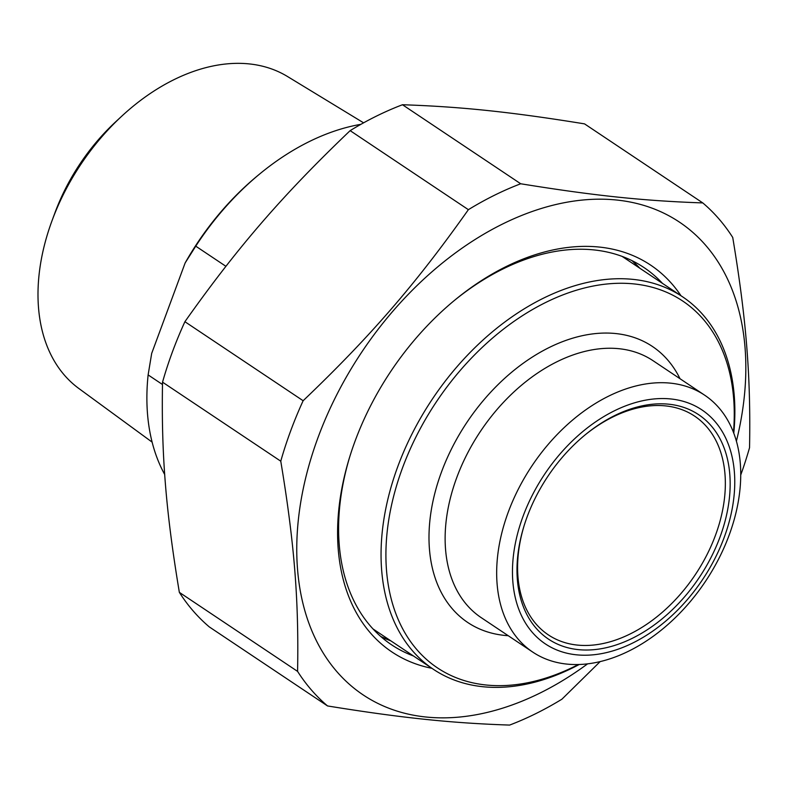 <?xml version="1.0" encoding="UTF-8"?>
<svg xmlns="http://www.w3.org/2000/svg" width="789" height="789" viewBox="0 0 789 789"><rect width="100%" height="100%" fill="white"/><g stroke="black" fill="none" stroke-linecap="round" stroke-linejoin="round"><path stroke-width="1.18" d="M297.581 671.39A314.288 211.935 123.8 0 0 327.543 705.948L209.312 626.92A314.288 211.935 -56.2 0 1 179.35 592.361L297.581 671.39C298.913 599.916 294.327 542.625 280.766 461.19L162.534 382.162A314.288 211.935 -56.2 0 1 172.456 351.795A314.288 211.935 -56.2 0 1 184.902 321.705L303.134 400.733A314.288 211.935 123.8 0 0 290.687 430.833A314.288 211.935 123.8 0 0 280.766 461.19M520.71 183.768A314.288 211.935 123.8 0 0 468.38 209.677L350.148 130.639A314.288 211.935 -56.2 0 1 402.479 104.74L520.71 183.768C594.373 195.711 643.992 200.919 702.772 202.911L584.541 123.873C510.877 111.939 461.249 106.722 402.479 104.74M740.703 475.096A314.288 211.935 123.8 0 0 749.55 447.659C750.881 376.185 746.295 318.894 732.734 237.459A314.288 211.935 123.8 0 0 702.772 202.911M327.543 705.948C401.207 717.882 450.835 723.099 509.615 725.081A314.288 211.935 123.8 0 0 561.936 699.182L600.104 661.646M350.148 130.639C282.6 195.159 237.558 247.233 184.902 321.705M162.534 382.162C161.212 453.636 165.789 510.937 179.35 592.361M303.134 400.733C370.682 336.222 415.714 284.139 468.38 209.677M736.384 441.238A284.405 191.786 123.8 0 0 601.504 199.183A284.405 191.786 123.8 0 0 318.164 437.175A284.405 191.786 123.8 0 0 351.805 686.381A284.405 191.786 123.8 0 0 587.549 663.884M413.426 655.955A226.956 153.046 -56.2 0 1 391.64 644.85A226.956 153.046 -56.2 0 1 349.833 456.535M453.892 300.856A226.956 153.046 -56.2 0 1 643.893 267.491A226.956 153.046 -56.2 0 1 662.474 283.369M680.996 295.757A232.696 156.922 123.8 0 0 454.839 300.076A232.696 156.922 123.8 0 0 349.468 457.709A232.696 156.922 123.8 0 0 431.948 668.332M162.485 384.509L148.125 374.913L151.685 353.403L185.139 262.954L195.751 246.158L225.901 266.307M195.751 246.158A224.076 151.103 -56.2 0 1 259.778 173.905A224.076 151.103 -56.2 0 1 360.889 124.327M164.714 474.544A224.076 151.103 -56.2 0 1 148.125 374.913M152.129 442.136L78.9 388.533A187.743 126.605 -56.2 0 1 52.123 220.447A187.743 126.605 -56.2 0 1 121.92 116.022A187.743 126.605 -56.2 0 1 249.324 63.919A187.743 126.605 -56.2 0 1 287.482 76.503L363.591 122.828M121.92 116.022L115.934 121.565A164.033 110.618 123.8 0 0 54.944 212.793L52.123 220.447M259.778 173.905L257.895 175.464A218.336 147.237 123.8 0 0 185.139 262.954M733.77 433.25A224.076 151.103 123.8 0 0 682.505 296.763A224.076 151.103 123.8 0 0 633.311 279.405A224.076 151.103 123.8 0 0 413.041 431.908A224.076 151.103 123.8 0 0 433.447 669.338A224.076 151.103 123.8 0 0 482.641 686.696A224.076 151.103 123.8 0 0 579.165 664.525M578.298 664.555A220.634 148.786 -56.2 0 1 485.925 684.98A220.634 148.786 -56.2 0 1 395.062 490.955A220.634 148.786 -56.2 0 1 596.504 285.431A220.634 148.786 -56.2 0 1 733.454 432.431M584.452 435.429A131.576 88.723 -56.2 0 1 665.699 405.911A131.576 88.723 -56.2 0 1 694.586 416.109A131.576 88.723 -56.2 0 1 706.569 555.515A131.576 88.723 -56.2 0 1 577.232 645.067A131.576 88.723 -56.2 0 1 548.345 634.879A131.576 88.723 -56.2 0 1 524.103 525.721M578.189 649.613A135.018 91.051 123.8 0 0 730.101 487.868A135.018 91.051 123.8 0 0 585.024 434.966A135.018 91.051 123.8 0 0 523.886 526.431A135.018 91.051 123.8 0 0 578.189 649.613M670.906 398.968A140.767 94.927 -56.2 0 1 686.992 600.025A140.767 94.927 -56.2 0 1 512.85 581.72A140.767 94.927 -56.2 0 1 670.906 398.968M670.66 383.168A154.555 104.227 -56.2 0 1 704.587 395.141A154.555 104.227 -56.2 0 1 705.346 581.562A154.555 104.227 -56.2 0 1 532.802 652.128A154.555 104.227 -56.2 0 1 518.728 488.361A154.555 104.227 -56.2 0 1 670.66 383.168M639.899 268.28A226.956 153.046 123.8 0 0 632.107 260.695M380.85 636.565A226.956 153.046 123.8 0 0 390.851 640.865M680.01 378.72A166.045 111.979 123.8 0 0 561.689 341.982A166.045 111.979 123.8 0 0 441.495 472A166.045 111.979 123.8 0 0 508.234 635.707M532.802 652.128L481.26 617.679A154.555 104.227 -56.2 0 1 456.762 477.582A154.555 104.227 -56.2 0 1 619.109 348.718A154.555 104.227 -56.2 0 1 653.036 360.691L704.587 395.141M632.048 260.666L639.721 268.161M380.811 636.526L390.663 640.737M682.505 296.763L622.117 256.395M433.447 669.338L373.059 628.971"/></g></svg>
